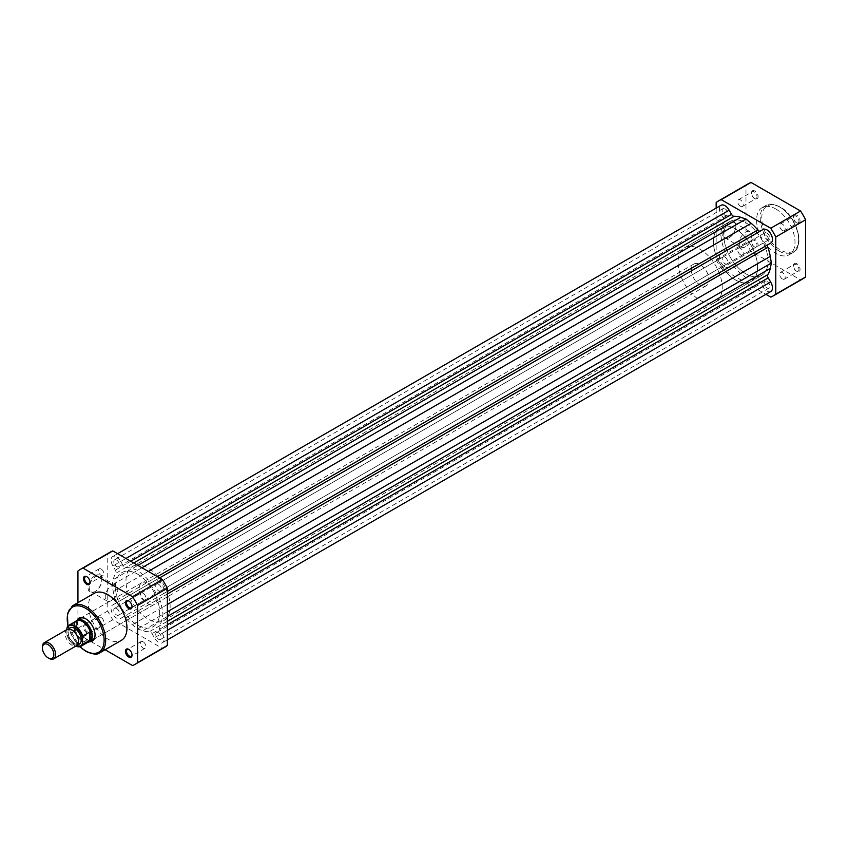<?xml version="1.0" encoding="UTF-8"?>
<svg xmlns="http://www.w3.org/2000/svg" width="848" height="848" viewBox="0 0 848 848"><rect width="100%" height="100%" fill="white"/><g stroke="black" fill="none" stroke-linecap="round" stroke-linejoin="round"><path stroke-width="0.64" stroke-dasharray="4.24 3.18" d="M158.544 584.261A3.986 2.3 60 0 1 161.152 587.77A3.986 2.3 60 0 1 160.537 590.961A3.986 2.3 60 0 1 158.544 590.77A3.986 2.3 60 0 1 155.947 587.261A3.986 2.3 60 0 1 156.551 584.071A3.986 2.3 60 0 1 158.544 584.261M766.952 233.009A3.986 2.3 60 0 1 769.56 236.518A3.986 2.3 60 0 1 768.945 239.708A3.986 2.3 60 0 1 766.952 239.507A3.986 2.3 60 0 1 764.355 235.998A3.986 2.3 60 0 1 764.96 232.808A3.986 2.3 60 0 1 766.952 233.009M158.544 632.714A3.986 2.3 60 0 1 161.152 636.223A3.986 2.3 60 0 1 160.537 639.413A3.986 2.3 60 0 1 158.544 639.222A3.986 2.3 60 0 1 155.947 635.714A3.986 2.3 60 0 1 156.551 632.523A3.986 2.3 60 0 1 158.544 632.714M766.952 281.451A3.986 2.3 60 0 1 769.56 284.97A3.986 2.3 60 0 1 768.945 288.161A3.986 2.3 60 0 1 766.952 287.96A3.986 2.3 60 0 1 764.355 284.451A3.986 2.3 60 0 1 764.96 281.26A3.986 2.3 60 0 1 766.952 281.451M116.589 608.493A3.986 2.3 60 0 1 119.186 612.002A3.986 2.3 60 0 1 118.582 615.192A3.986 2.3 60 0 1 116.589 614.991A3.986 2.3 60 0 1 113.982 611.482A3.986 2.3 60 0 1 114.597 608.292A3.986 2.3 60 0 1 116.589 608.493M724.998 257.23A3.986 2.3 60 0 1 727.595 260.739A3.986 2.3 60 0 1 726.99 263.929A3.986 2.3 60 0 1 724.998 263.739A3.986 2.3 60 0 1 722.39 260.23A3.986 2.3 60 0 1 723.005 257.039A3.986 2.3 60 0 1 724.998 257.23M116.589 560.04A3.986 2.3 60 0 1 119.186 563.549A3.986 2.3 60 0 1 118.582 566.74A3.986 2.3 60 0 1 116.589 566.549A3.986 2.3 60 0 1 113.982 563.03A3.986 2.3 60 0 1 114.597 559.839A3.986 2.3 60 0 1 116.589 560.04M724.998 208.778A3.986 2.3 60 0 1 727.595 212.286A3.986 2.3 60 0 1 726.99 215.477A3.986 2.3 60 0 1 724.998 215.286A3.986 2.3 60 0 1 722.39 211.777A3.986 2.3 60 0 1 723.005 208.587A3.986 2.3 60 0 1 724.998 208.778M137.567 574.128A31.228 18.031 60 0 1 157.972 601.656A31.228 18.031 60 0 1 153.181 626.672A31.228 18.031 60 0 1 137.567 625.135A31.228 18.031 60 0 1 117.162 597.607A31.228 18.031 60 0 1 121.953 572.58A31.228 18.031 60 0 1 137.567 574.128A31.228 18.031 -120 0 0 121.953 572.58A31.228 18.031 -120 0 0 117.162 597.607A31.228 18.031 -120 0 0 137.567 625.135A31.228 18.031 -120 0 0 153.181 626.672A31.228 18.031 -120 0 0 157.972 601.656A31.228 18.031 -120 0 0 137.567 574.128M745.975 222.865A31.228 18.031 60 0 1 755.748 231.154A31.228 18.031 60 0 0 745.975 222.865A31.228 18.031 60 0 0 730.361 221.328A31.228 18.031 60 0 1 745.975 222.865M746.696 238.935A31.228 18.031 60 0 1 751.095 281.472L761.589 275.42A31.228 18.031 60 0 0 757.19 232.882A31.228 18.031 60 0 1 761.589 275.42A31.228 18.031 60 0 1 745.975 273.872A31.228 18.031 60 0 1 725.57 246.344A31.228 18.031 60 0 1 730.361 221.328L132.447 566.528A31.228 18.031 -120 0 0 127.656 591.554A31.228 18.031 -120 0 0 148.061 619.072A31.228 18.031 -120 0 0 163.675 620.619A31.228 18.031 -120 0 0 158.746 577.435M116.589 556.913A7.812 4.505 60 0 1 120.734 561.471L123.13 565.627A3.127 1.802 -120 0 0 125.737 567.577A35.139 20.288 60 0 1 132.362 568.573L137.567 570.291L142.771 574.584A35.139 20.288 60 0 1 149.396 581.23A3.127 1.802 -120 0 0 152.004 582.3L154.41 580.912A7.812 4.505 60 0 1 154.643 580.753A7.812 4.505 60 0 1 158.544 581.145A7.812 4.505 60 0 1 163.643 588.024A7.812 4.505 60 0 1 162.456 594.278A7.812 4.505 60 0 1 162.201 594.406L159.795 595.794A3.127 1.802 -120 0 0 159.413 598.593A35.139 20.288 60 0 1 161.862 607.645L162.975 614.302L161.862 619.665A35.139 20.288 60 0 1 159.413 625.898A3.127 1.802 -120 0 0 159.795 629.131L162.201 633.297A7.812 4.505 60 0 1 162.456 642.731A7.812 4.505 60 0 1 154.41 637.791L152.004 633.636A3.127 1.802 -120 0 0 150.446 631.983A3.127 1.802 -120 0 0 149.396 631.686A35.139 20.288 60 0 1 142.771 630.689L137.567 628.972L132.362 624.669A35.139 20.288 60 0 1 125.737 618.033A3.127 1.802 -120 0 0 124.688 617.121A3.127 1.802 -120 0 0 123.13 616.962L120.734 618.351A7.812 4.505 60 0 1 120.49 618.499A7.812 4.505 60 0 1 112.689 613.994A7.812 4.505 60 0 1 112.689 604.984A7.812 4.505 60 0 1 112.932 604.857L115.339 603.469A3.127 1.802 -120 0 0 115.72 600.67A35.139 20.288 60 0 1 113.272 591.618L112.159 584.961L113.272 579.587A35.139 20.288 60 0 1 115.72 573.365A3.127 1.802 -120 0 0 115.339 570.121L112.932 565.966A7.812 4.505 60 0 1 112.689 556.532A7.812 4.505 60 0 1 116.589 556.913M125.917 558.472L120.734 561.471M770.853 291.468A7.812 4.505 60 0 1 762.808 286.529L760.412 282.373A3.127 1.802 -120 0 0 758.854 280.73A3.127 1.802 -120 0 0 757.794 280.423A35.139 20.288 60 0 1 751.18 279.427L745.975 277.709L740.77 273.416A35.139 20.288 60 0 1 734.145 266.77A3.127 1.802 -120 0 0 733.096 265.859A3.127 1.802 -120 0 0 731.538 265.7L729.132 267.088A7.812 4.505 60 0 1 728.898 267.247A7.812 4.505 60 0 1 721.086 262.732A7.812 4.505 60 0 1 721.086 253.722A7.812 4.505 60 0 1 721.341 253.594L723.747 252.206A3.127 1.802 -120 0 0 724.128 249.407A35.139 20.288 60 0 1 721.68 240.355L720.567 233.698L721.68 228.335A35.139 20.288 60 0 1 724.128 222.102A3.127 1.802 -120 0 0 723.747 218.869L721.341 214.703A7.812 4.505 60 0 1 721.086 205.269M768.055 244.637A3.127 1.802 -120 0 1 768.203 244.531L162.201 594.406M760.253 231.112A3.127 1.802 -120 0 0 760.412 231.038L154.41 580.912M152.004 582.3L760.412 231.038L152.004 582.3M768.203 244.531L159.795 595.794L768.203 244.531M167.385 611.758L162.975 614.302M167.385 630.297L162.201 633.297M762.808 286.529L154.41 637.791M745.975 277.709L137.567 628.972M729.132 267.088L120.734 618.351M721.341 253.594L112.932 604.857M723.747 252.206L115.339 603.469L723.747 252.206M720.567 233.698L112.159 584.961M721.341 214.703L112.932 565.966M141.976 567.747L137.567 570.291M754.805 190.991A4.685 2.703 -120 0 0 751.498 192.909A4.685 2.703 -120 0 0 754.805 198.644L754.805 198.644A4.685 2.703 -120 0 0 758.123 196.736A4.685 2.703 -120 0 0 754.805 190.991M754.254 198.326L754.805 198.644L754.254 198.326A3.901 2.258 60 0 1 751.498 193.545A3.901 2.258 60 0 1 752.303 191.754A3.901 2.258 60 0 1 754.254 191.955A3.901 2.258 60 0 1 756.808 195.39A3.901 2.258 60 0 1 756.204 198.517A3.901 2.258 60 0 1 754.254 198.326M796.77 215.222A4.685 2.703 -120 0 0 793.452 217.13A4.685 2.703 -120 0 0 796.77 222.865L796.77 222.865A4.685 2.703 -120 0 0 800.077 220.957A4.685 2.703 -120 0 0 796.77 215.222M796.219 222.547L796.77 222.865L796.219 222.547A3.901 2.258 60 0 1 793.452 217.766A3.901 2.258 60 0 1 794.258 215.986A3.901 2.258 60 0 1 796.219 216.176A3.901 2.258 60 0 1 798.763 219.621A3.901 2.258 60 0 1 798.169 222.748A3.901 2.258 60 0 1 796.219 222.547M754.805 239.443A4.685 2.703 -120 0 0 751.498 241.362A4.685 2.703 -120 0 0 754.805 247.097L754.805 247.097A4.685 2.703 -120 0 0 758.123 245.178A4.685 2.703 -120 0 0 754.805 239.443M754.254 246.779L754.805 247.097L754.254 246.779A3.901 2.258 60 0 1 751.498 241.998A3.901 2.258 60 0 1 752.303 240.207A3.901 2.258 60 0 1 754.254 240.397A3.901 2.258 60 0 1 756.808 243.842A3.901 2.258 60 0 1 756.204 246.969A3.901 2.258 60 0 1 754.254 246.779M796.77 263.675A4.685 2.703 -120 0 0 793.452 265.583A4.685 2.703 -120 0 0 796.77 271.318L796.77 271.318A4.685 2.703 -120 0 0 800.077 269.41A4.685 2.703 -120 0 0 796.77 263.675M796.219 271L796.77 271.318L796.219 271A3.901 2.258 60 0 1 793.452 266.219A3.901 2.258 60 0 1 794.258 264.438A3.901 2.258 60 0 1 796.219 264.629A3.901 2.258 60 0 1 798.763 268.063A3.901 2.258 60 0 1 798.169 271.19A3.901 2.258 60 0 1 796.219 271M729.524 237.493L728.973 237.822A9.72 5.607 120 0 0 728.973 237.811A9.72 5.607 120 0 0 735.841 225.918A9.72 5.607 120 0 0 728.973 221.953A9.72 5.607 120 0 0 722.104 233.847A9.72 5.607 120 0 0 728.973 237.822L729.524 237.493A8.936 5.162 -60 0 1 725.051 237.938A8.936 5.162 -60 0 1 723.683 230.783A8.936 5.162 -60 0 1 729.524 222.907A8.936 5.162 -60 0 1 733.986 222.462A8.936 5.162 -60 0 1 735.841 226.554A8.936 5.162 -60 0 1 729.524 237.493M745.53 232.151A8.936 5.162 -60 0 1 750.003 231.705A8.936 5.162 -60 0 1 751.37 238.871A8.936 5.162 -60 0 1 745.53 246.736A8.936 5.162 -60 0 1 741.067 247.181A8.936 5.162 -60 0 1 739.7 240.026A8.936 5.162 -60 0 1 745.53 232.151M740.452 254.75A3.901 2.258 60 0 1 737.898 251.305A3.901 2.258 60 0 1 738.502 248.178A3.901 2.258 60 0 1 740.452 248.369A3.901 2.258 60 0 1 743.007 251.814A3.901 2.258 60 0 1 742.403 254.941A3.901 2.258 60 0 1 740.452 254.75M782.407 278.971A3.901 2.258 60 0 1 779.863 275.526A3.901 2.258 60 0 1 780.457 272.399A3.901 2.258 60 0 1 782.407 272.6A3.901 2.258 60 0 1 784.962 276.035A3.901 2.258 60 0 1 784.368 279.162A3.901 2.258 60 0 1 782.407 278.971M740.452 206.297A3.901 2.258 60 0 1 737.898 202.852A3.901 2.258 60 0 1 738.502 199.725A3.901 2.258 60 0 1 740.452 199.916A3.901 2.258 60 0 1 743.007 203.361A3.901 2.258 60 0 1 742.403 206.488A3.901 2.258 60 0 1 740.452 206.297M782.407 230.518A3.901 2.258 60 0 1 779.863 227.084A3.901 2.258 60 0 1 780.457 223.946A3.901 2.258 60 0 1 782.407 224.148A3.901 2.258 60 0 1 784.962 227.582A3.901 2.258 60 0 1 784.368 230.709A3.901 2.258 60 0 1 782.407 230.518M715.765 301.877A31.228 18.031 -120 0 0 722.231 287.578A31.228 18.031 -120 0 0 708.599 256.149A31.228 18.031 -120 0 0 684.537 247.775A31.228 18.031 -120 0 0 678.071 262.074A31.228 18.031 -120 0 0 691.703 293.503A31.228 18.031 -120 0 0 715.765 301.877L751.095 281.472A31.228 18.031 -120 0 0 757.571 267.173A31.228 18.031 -120 0 0 743.94 235.744A31.228 18.031 -120 0 0 719.867 227.381A31.228 18.031 -120 0 0 713.401 241.68A31.228 18.031 -120 0 0 727.033 273.109A31.228 18.031 -120 0 0 751.095 281.472A31.228 18.031 60 0 1 735.481 279.925A31.228 18.031 60 0 1 715.087 252.407A31.228 18.031 60 0 1 719.867 227.381A31.228 18.031 60 0 1 735.481 228.928A31.228 18.031 60 0 1 745.265 237.207M163.675 620.619L761.589 275.42A31.228 18.031 60 0 1 745.975 273.872A31.228 18.031 60 0 1 725.57 246.344A31.228 18.031 60 0 1 730.361 221.328L684.537 247.775M775.782 208.968A27.168 15.688 60 0 1 793.537 232.914A27.168 15.688 60 0 1 789.371 254.686A27.168 15.688 60 0 1 775.782 253.34A27.168 15.688 60 0 1 758.038 229.395A27.168 15.688 60 0 1 762.204 207.622A27.168 15.688 60 0 1 775.782 208.968M803.194 278.621A54.813 31.641 60 0 1 800.554 279.882L751.021 251.284A54.813 31.641 60 0 1 745.975 242.539L745.975 185.352A54.813 31.641 60 0 1 748.381 183.687M716.157 208.12L716.157 259.753A54.813 31.641 -120 0 0 721.213 268.498L765.924 294.32M721.213 268.498L751.021 251.284M800.554 279.882L770.737 297.097M716.157 202.566L745.975 185.352M745.975 242.539L716.157 259.753M86.772 632.778A4.685 2.703 60 0 1 83.464 627.043A4.685 2.703 60 0 1 86.772 625.135L86.772 625.135A4.685 2.703 60 0 1 90.089 630.87A4.685 2.703 60 0 1 86.772 632.778M87.323 625.453L86.772 625.135L87.323 625.453A3.901 2.258 -120 0 0 85.372 625.252A3.901 2.258 -120 0 0 84.779 628.379A3.901 2.258 -120 0 0 87.323 631.824A3.901 2.258 -120 0 0 89.284 632.014A3.901 2.258 -120 0 0 90.089 630.234A3.901 2.258 -120 0 0 87.323 625.453L87.323 625.453M90.079 582.078A3.901 2.258 -120 0 0 90.089 581.781A3.901 2.258 -120 0 0 87.323 577L86.772 576.682L87.323 577A3.901 2.258 -120 0 0 87.068 576.863M132.034 606.299A3.901 2.258 -120 0 0 132.044 606.002A3.901 2.258 -120 0 0 129.288 601.221L128.737 600.903L129.288 601.221A3.901 2.258 -120 0 0 129.023 601.084M132.034 654.751A3.901 2.258 -120 0 0 132.044 654.455A3.901 2.258 -120 0 0 129.288 649.674L128.737 649.356L129.288 649.674A3.901 2.258 -120 0 0 129.023 649.536M89.676 641.703A13.271 7.664 60 0 1 85.669 640.431A13.271 7.664 60 0 1 77.179 620.068M95.05 634.686A12.497 7.208 -120 0 0 95.061 634.378A12.497 7.208 -120 0 0 86.22 619.072L85.669 618.754L86.22 619.072A12.497 7.208 -120 0 0 85.955 618.923M141.807 582.756L79.977 618.457A12.497 7.208 -120 0 0 78.058 628.463A12.497 7.208 -120 0 0 86.22 639.477A12.497 7.208 -120 0 0 92.474 640.092L154.304 604.391A12.497 7.208 -120 0 0 156.223 594.384A12.497 7.208 -120 0 0 148.061 583.371A12.497 7.208 -120 0 0 141.807 582.756A12.497 7.208 -120 0 0 139.899 592.763A12.497 7.208 -120 0 0 148.061 603.776A12.497 7.208 -120 0 0 154.304 604.391M94.944 575.76A9.72 5.607 120 0 0 88.075 587.664A9.72 5.607 120 0 0 94.944 591.628L94.944 591.628A9.72 5.607 120 0 0 101.813 579.725A9.72 5.607 120 0 0 94.944 575.76M95.495 591.31L94.944 591.628L95.495 591.31A8.936 5.162 -60 0 1 91.033 591.745A8.936 5.162 -60 0 1 89.665 584.59A8.936 5.162 -60 0 1 95.495 576.714A8.936 5.162 -60 0 1 99.969 576.269A8.936 5.162 -60 0 1 101.813 580.361A8.936 5.162 -60 0 1 95.495 591.31L95.495 591.31M111.512 600.554A8.936 5.162 -60 0 1 107.039 600.999A8.936 5.162 -60 0 1 105.671 593.833A8.936 5.162 -60 0 1 111.512 585.957A8.936 5.162 -60 0 1 115.975 585.512A8.936 5.162 -60 0 1 117.342 592.678A8.936 5.162 -60 0 1 111.512 600.554M101.135 569.029A3.901 2.258 -120 0 0 99.174 568.838A3.901 2.258 -120 0 0 98.58 571.965A3.901 2.258 -120 0 0 101.135 575.4A3.901 2.258 -120 0 0 103.085 575.601A3.901 2.258 -120 0 0 103.679 572.474A3.901 2.258 -120 0 0 101.135 569.029M143.089 593.25A3.901 2.258 -120 0 0 141.139 593.059A3.901 2.258 -120 0 0 140.535 596.186A3.901 2.258 -120 0 0 143.089 599.631A3.901 2.258 -120 0 0 145.04 599.822A3.901 2.258 -120 0 0 145.644 596.695A3.901 2.258 -120 0 0 143.089 593.25M101.135 617.482A3.901 2.258 -120 0 0 99.174 617.291A3.901 2.258 -120 0 0 98.58 620.418A3.901 2.258 -120 0 0 101.135 623.852A3.901 2.258 -120 0 0 103.085 624.054A3.901 2.258 -120 0 0 103.679 620.916A3.901 2.258 -120 0 0 101.135 617.482M143.089 641.703A3.901 2.258 -120 0 0 141.139 641.512A3.901 2.258 -120 0 0 140.535 644.639A3.901 2.258 -120 0 0 143.089 648.084A3.901 2.258 -120 0 0 145.04 648.275A3.901 2.258 -120 0 0 145.644 645.148A3.901 2.258 -120 0 0 143.089 641.703M94.17 593.314A27.168 15.688 -120 0 0 90.005 615.086A27.168 15.688 -120 0 0 107.76 639.032A27.168 15.688 -120 0 0 121.338 640.378M157.834 576.354A31.228 18.031 -120 0 0 148.061 568.075A31.228 18.031 -120 0 0 132.447 566.528M164.968 647.098A54.813 31.641 60 0 1 162.328 648.349L112.805 619.761A54.813 31.641 60 0 1 107.76 611.016L107.76 553.818A54.813 31.641 60 0 1 110.166 552.165M77.942 602.684L77.942 628.23A54.813 31.641 -120 0 0 82.987 636.975L105.11 649.738M162.328 648.349L132.521 665.563M82.987 636.975L112.805 619.761M107.76 611.016L77.942 628.23M77.942 571.033L107.76 553.818M67.183 629.449A9.37 5.406 -120 0 0 65.243 633.732A9.37 5.406 -120 0 0 69.335 643.166A9.37 5.406 -120 0 0 76.553 645.678M49.025 658.398A9.37 5.406 60 0 1 42.4 646.929M68.773 629.015A9.37 5.406 -120 0 0 67.999 632.142A9.37 5.406 -120 0 0 77.73 644.522M691.321 269.728A12.497 7.208 -120 0 0 696.77 282.299A12.497 7.208 -120 0 0 706.395 285.649A12.497 7.208 -120 0 0 708.981 279.925A12.497 7.208 -120 0 0 703.533 267.353A12.497 7.208 -120 0 0 693.908 264.004A12.497 7.208 -120 0 0 691.321 269.728M67.236 627.075L74.571 622.909L74.624 625.771A12.497 7.208 -120 0 0 79.267 637.42A12.497 7.208 -120 0 0 88.309 642.19M66.897 629.608L66.897 634.76A11.639 6.72 -120 0 0 75.864 646.07M74.295 622.994L74.295 631.474L67.236 635.555L66.897 634.76L67.236 635.555A12.105 6.985 60 0 0 75.811 646.102M74.571 622.909L74.295 631.474M76.076 621.001A12.497 7.208 -120 0 0 74.624 625.771L74.571 631.113M74.582 630.594A12.105 6.985 -120 0 0 87.196 642.392A12.105 6.985 -120 0 0 88.552 641.904M76.447 620.937A12.105 6.985 -120 0 0 75.345 621.87A12.105 6.985 -120 0 0 74.582 623.11M757.794 280.423L149.396 631.686M157.357 576.629L149.396 581.23M148.294 571.404L142.771 574.584M167.385 593.992L159.413 598.593M167.385 604.454L161.862 607.645M167.385 616.485L161.862 619.665M167.385 621.298L159.413 625.898M167.385 624.753L159.795 629.131M760.412 282.373L152.004 633.636M751.18 279.427L142.771 630.689M740.77 273.416L132.362 624.669M734.145 266.77L125.737 618.033M724.128 249.407L115.72 600.67M721.68 240.355L113.272 591.618M721.68 228.335L113.272 579.587M724.128 222.102L115.72 573.365M723.747 218.869L115.339 570.121M130.709 561.249L123.13 565.627M133.708 562.977L125.737 567.577M137.885 565.383L132.362 568.573M779.429 251.241A27.168 15.688 -120 0 0 793.018 252.587A27.168 15.688 -120 0 0 797.184 230.815A27.168 15.688 -120 0 0 779.429 206.87A27.168 15.688 -120 0 0 765.85 205.523A27.168 15.688 -120 0 0 761.684 227.296A27.168 15.688 -120 0 0 779.429 251.241M780.202 207.315A26.076 15.052 60 0 1 798.646 239.253A26.076 15.052 60 0 1 780.202 249.895A26.076 15.052 60 0 1 761.769 217.957A26.076 15.052 60 0 1 780.202 207.315M100.032 652.674A27.168 15.688 60 0 1 86.443 651.328A27.168 15.688 60 0 1 68.699 627.393A27.168 15.688 60 0 1 72.854 605.62M68.094 625.898A26.076 15.052 -120 0 0 80.083 646.653M768.945 239.708L160.537 590.961M768.945 288.161L160.537 639.413M726.99 263.929L118.582 615.192M726.99 215.477L118.582 566.74M167.385 591.438L162.456 594.278M159.572 577.912L154.643 580.753M167.385 639.88L162.456 642.731M721.086 253.722L112.689 604.984M728.898 267.247L120.49 618.499M117.618 553.68L112.689 556.532M723.005 208.587L114.597 559.839M723.005 257.039L114.597 608.292M764.96 281.26L156.551 632.523M764.96 232.808L156.551 584.071M751.498 193.545L751.498 192.909M793.452 217.766L793.452 217.13M751.498 241.998L751.498 241.362M793.452 266.219L793.452 265.583M735.841 226.554L735.841 225.918M789.371 254.686L793.018 252.587C805.78 246.312 796.272 215.339 779.98 206.817C772.878 203.7 768.161 203.266 765.85 205.523L762.204 207.622M750.003 231.705L733.986 222.462M738.502 248.178L752.303 240.207M780.457 272.399L794.258 264.438M738.502 199.725L752.303 191.754M780.457 223.946L794.258 215.986M784.368 230.709L798.169 222.748M742.403 206.488L756.204 198.517M784.368 279.162L798.169 271.19M742.403 254.941L756.204 246.969M741.067 247.181L725.051 237.938M107.039 600.999L91.033 591.745M99.174 568.838L85.372 576.81M141.139 593.059L127.338 601.031M99.174 617.291L85.372 625.252M141.139 641.512L127.338 649.483M145.04 648.275L131.239 656.246M103.085 624.054L89.284 632.014M145.04 599.822L131.239 607.793M103.085 575.601L89.284 583.562M115.975 585.512L99.969 576.269M67.904 626.089L79.818 646.727M101.813 580.361L101.813 579.725M95.061 634.378L95.061 635.014M132.044 654.455L132.044 655.091M132.044 606.002L132.044 606.638M90.089 581.781L90.089 582.417M90.089 630.234L90.089 630.87M78.323 640.908L77.274 643.727L75.09 643.621C70.681 640.791 68.381 637.134 68.179 632.629L69.229 629.799C73.606 629.841 76.638 633.541 78.323 640.908M706.395 285.649L92.474 640.092M87.196 642.392L87.927 642.265M75.345 621.87L75.832 621.298M693.908 264.004L79.977 618.457M66.971 635.343L75.684 646.176"/><path stroke-width="1.27" d="M755.748 231.154A31.228 18.031 60 0 1 757.19 232.882A31.228 18.031 60 0 0 755.748 231.154M117.618 553.68L721.086 205.269A7.812 4.505 60 0 1 724.998 205.661A7.812 4.505 60 0 1 729.132 210.209L125.917 558.472M762.808 229.649A7.812 4.505 60 0 1 763.052 229.501A7.812 4.505 60 0 1 766.952 229.882A7.812 4.505 60 0 1 772.051 236.762A7.812 4.505 60 0 1 770.853 243.016A7.812 4.505 60 0 1 770.609 243.143M729.132 210.209L731.538 214.364A3.127 1.802 -120 0 0 734.145 216.314A35.139 20.288 60 0 1 740.77 217.311L745.975 219.028L751.18 223.331A35.139 20.288 60 0 1 757.794 229.967A3.127 1.802 -120 0 0 760.253 231.112M768.055 244.637A3.127 1.802 -120 0 0 767.822 247.33A35.139 20.288 60 0 1 770.27 256.382L771.383 263.039L770.27 268.413A35.139 20.288 60 0 1 767.822 274.635A3.127 1.802 -120 0 0 768.203 277.879L770.609 282.034A7.812 4.505 60 0 1 770.853 291.468L167.385 639.88M771.383 263.039L167.385 611.758M770.609 282.034L167.385 630.297M745.975 219.028L141.976 567.747M745.265 237.207A31.228 18.031 60 0 1 746.696 238.935M718.574 200.902L748.381 183.687A54.813 31.641 60 0 1 751.021 182.437L800.554 211.025A54.813 31.641 60 0 1 805.6 219.77L805.6 276.967A54.813 31.641 60 0 1 803.194 278.621L773.376 295.835A54.813 31.641 -120 0 0 775.782 294.182L775.782 236.984A54.813 31.641 -120 0 0 770.737 228.239L721.213 199.651A54.813 31.641 -120 0 0 718.574 200.902A54.813 31.641 -120 0 0 716.157 202.566L716.157 208.12M765.924 294.32L770.737 297.097A54.813 31.641 -120 0 0 773.376 295.835M775.782 294.182L805.6 276.967M805.6 219.77L775.782 236.984M770.737 228.239L800.554 211.025M751.021 182.437L721.213 199.651M86.772 584.325A4.685 2.703 60 0 1 83.464 578.59A4.685 2.703 60 0 1 86.772 576.682L86.772 576.682A4.685 2.703 60 0 1 90.089 582.417A4.685 2.703 60 0 1 86.772 584.325M87.068 576.863A3.901 2.258 -120 0 0 85.372 576.81A3.901 2.258 -120 0 0 84.779 579.937A3.901 2.258 -120 0 0 87.323 583.371A3.901 2.258 -120 0 0 89.284 583.562A3.901 2.258 -120 0 0 90.079 582.078M128.737 608.557A4.685 2.703 60 0 1 125.419 602.822A4.685 2.703 60 0 1 128.737 600.903L128.737 600.903A4.685 2.703 60 0 1 132.044 606.638A4.685 2.703 60 0 1 128.737 608.557M129.023 601.084A3.901 2.258 -120 0 0 127.338 601.031A3.901 2.258 -120 0 0 126.734 604.158A3.901 2.258 -120 0 0 129.288 607.603A3.901 2.258 -120 0 0 131.239 607.793A3.901 2.258 -120 0 0 132.034 606.299M128.737 657.009A4.685 2.703 60 0 1 125.419 651.264A4.685 2.703 60 0 1 128.737 649.356L128.737 649.356A4.685 2.703 60 0 1 132.044 655.091A4.685 2.703 60 0 1 128.737 657.009M129.023 649.536A3.901 2.258 -120 0 0 127.338 649.483A3.901 2.258 -120 0 0 126.734 652.61A3.901 2.258 -120 0 0 129.288 656.045A3.901 2.258 -120 0 0 131.239 656.246A3.901 2.258 -120 0 0 132.034 654.751M77.179 620.068A13.271 7.664 60 0 1 85.669 618.754L85.669 618.754A13.271 7.664 60 0 1 95.061 635.014A13.271 7.664 60 0 1 89.676 641.703M85.955 618.923A12.497 7.208 -120 0 0 79.977 618.457L77.221 620.047A12.497 7.208 -120 0 0 76.076 621.001L75.832 621.298M100.032 652.674L121.338 640.378A27.168 15.688 -120 0 0 125.504 618.605A27.168 15.688 -120 0 0 107.76 594.66A27.168 15.688 -120 0 0 94.17 593.314L72.854 605.62A27.168 15.688 60 0 1 86.443 606.956A27.168 15.688 60 0 1 104.198 630.901A27.168 15.688 60 0 1 100.032 652.674C97.711 654.932 92.994 654.497 85.902 651.381L79.818 646.727M158.746 577.435A31.228 18.031 -120 0 0 157.834 576.354M80.348 569.379L110.166 552.165A54.813 31.641 60 0 1 112.805 550.903L162.328 579.502A54.813 31.641 60 0 1 167.385 588.247L167.385 645.434A54.813 31.641 60 0 1 164.968 647.098L135.161 664.313A54.813 31.641 -120 0 0 137.567 662.648L137.567 605.461A54.813 31.641 -120 0 0 132.521 596.716L82.987 568.118A54.813 31.641 -120 0 0 80.348 569.379A54.813 31.641 -120 0 0 77.942 571.033L77.942 602.684M105.11 649.738L132.521 665.563A54.813 31.641 -120 0 0 135.161 664.313M112.805 550.903L82.987 568.118M132.521 596.716L162.328 579.502M167.385 588.247L137.567 605.461M137.567 662.648L167.385 645.434M87.927 642.265L88.309 642.19A12.497 7.208 -120 0 0 89.708 641.682L92.474 640.092A12.497 7.208 -120 0 0 95.05 634.686M53.71 658.864L76.553 645.678A9.37 5.406 -120 0 0 78.493 641.385A9.37 5.406 -120 0 0 74.401 631.961A9.37 5.406 -120 0 0 67.183 629.449L44.34 642.636A9.37 5.406 60 0 1 51.558 645.148A9.37 5.406 60 0 1 55.65 654.571A9.37 5.406 60 0 1 53.71 658.864A9.37 5.406 60 0 1 49.025 658.398L48.124 657.878A8.098 4.675 -120 0 0 53.859 654.571A8.098 4.675 -120 0 0 48.124 644.65A8.098 4.675 -120 0 0 42.4 647.957A8.098 4.675 -120 0 0 48.124 657.878M42.4 647.957L42.4 646.929A9.37 5.406 60 0 1 44.34 642.636M77.73 644.522A9.37 5.406 -120 0 0 81.249 639.795A9.37 5.406 -120 0 0 76.225 629.46A9.37 5.406 -120 0 0 68.773 629.015M89.708 641.682A12.497 7.208 -120 0 0 92.294 635.968L90.142 640.102L82.691 644.48A12.105 6.985 60 0 1 81.016 646.261A12.105 6.985 60 0 1 75.811 646.102M67.236 627.075L66.897 628.251L67.236 627.075A12.105 6.985 60 0 1 68.911 625.294A12.105 6.985 60 0 1 82.691 636L82.362 637.177A11.639 6.72 -120 0 0 74.624 626.471A11.639 6.72 -120 0 0 66.897 628.251L66.897 629.608M82.362 637.177L82.691 644.48M82.691 636L90.142 631.898L92.294 635.968A12.497 7.208 -120 0 0 86.846 623.397A12.497 7.208 -120 0 0 77.221 620.047M90.142 631.898L90.142 640.102M89.761 631.919L89.761 640.399M75.684 646.176L81.016 646.261L88.552 641.904A12.105 6.985 -120 0 0 90.418 639.742M90.418 632.248A12.105 6.985 -120 0 0 76.447 620.937L68.911 625.294L67.087 627.244M757.794 229.967L157.357 576.629M751.18 223.331L148.294 571.404M767.822 247.33L167.385 593.992M770.27 256.382L167.385 604.454M770.27 268.413L167.385 616.485M767.822 274.635L167.385 621.298M768.203 277.879L167.385 624.753M731.538 214.364L130.709 561.249M734.145 216.314L133.708 562.977M740.77 217.311L137.885 565.383M80.083 646.653A26.076 15.052 -120 0 0 85.669 650.882A26.076 15.052 -120 0 0 104.113 640.24A26.076 15.052 -120 0 0 85.669 608.302A26.076 15.052 -120 0 0 68.094 625.898M75.864 646.07A11.639 6.72 -120 0 0 82.362 643.685M770.853 243.016L167.385 591.438M763.052 229.501L159.572 577.912M72.854 605.62L67.437 613.602L67.904 626.089"/></g></svg>
